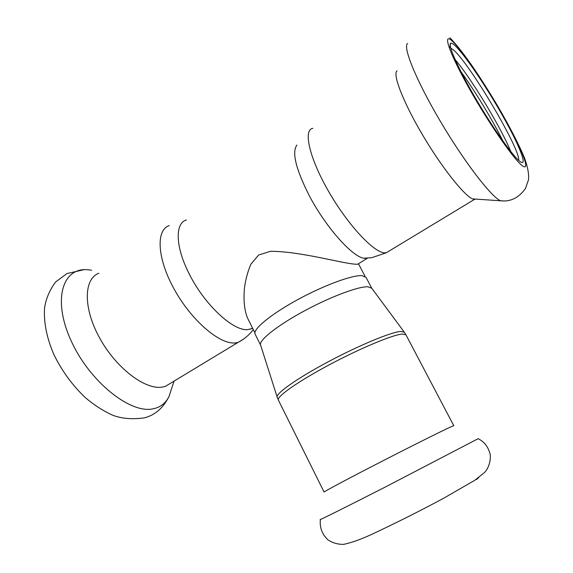<?xml version="1.0" encoding="UTF-8"?>
<svg xmlns="http://www.w3.org/2000/svg" width="573" height="573" viewBox="0 0 573 573"><rect width="100%" height="100%" fill="white"/><g stroke="black" fill="none" stroke-linecap="round" stroke-linejoin="round"><path stroke-width="0.86" d="M254.906 332.82L247.493 317.965C244.399 310.337 243.375 300.445 244.435 288.298C245.48 280.032 247.593 272.053 250.781 264.361L258.609 255.014L270.614 251.282C300.603 251.325 342.826 263.644 355.618 264.189L357.509 264.289L358.404 263.752M186.375 219.939C175.052 223.255 175.281 245.989 188.481 272.411C203.659 304.019 233.247 331.566 248.023 329.597L252.679 328.358M357.509 264.296L367.157 258.437L363.611 258.222C351.371 256.067 324.733 225.783 308.582 194.326C295.668 168.398 291.779 151.981 296.9 145.069M171.485 382.678L165.49 386.302L162.302 387.083C145.399 390.134 116.434 368.418 99.831 338.349C83.056 308.331 83.543 278.958 98.843 273.257M520.649 161.951C527.934 166.578 518.629 143.887 502.113 114.793C485.689 85.757 464.237 54.027 454.79 45.367C452.749 43.505 451.374 42.803 450.65 43.254C447.563 44.837 458.88 70.042 476.815 100.433C494.707 130.809 514.303 158.048 520.613 161.93L520.649 161.951M518.651 160.368C521.093 150.455 470.01 63.875 453.53 50.001L450.722 48.075M397.053 70.794C392.319 73.888 403.063 101.894 422.322 134.512C441.518 167.123 463.987 195.443 472.575 198.888L474.494 199.404L475.834 199.103M510.744 151.487C501.49 128.338 471.622 78.902 455.098 59.542M502.922 141.022C492.451 119.864 474.967 90.957 460.893 71.596M453.795 425.71L450.958 426.828C442.42 430.667 410.304 446.711 378.567 463.048C346.78 479.4 323.53 491.835 324.11 492.071L278.356 400.054C276.308 396.845 297.695 381.675 328.68 365.13C359.6 348.577 392.254 334.926 402.174 334.045L405.928 334.775L453.795 425.71M260.6 345.111L255.128 334.138C252.492 329.575 270.22 314.713 296.8 300.137C323.33 285.54 352.302 274.854 362.05 275.649L366.054 277.375L371.748 288.233L367.887 286.779C358.311 286.292 329.59 297.122 303.045 311.619C276.451 326.101 258.394 340.699 260.593 345.089L277.131 396.982M171.778 388.064L168.999 396.502C165.676 403.22 160.376 407.331 153.098 408.828C130.572 414.014 90.147 382.248 71.424 341.465C52.387 300.739 61.999 267.763 87.139 269.697L91.616 270.191M243.246 339.288L238.074 342.403L235.224 342.933C220.025 344.731 191.962 321.066 174.643 290.01C157.16 258.989 155.591 229.988 169.214 225.597M452.462 41.249C441.962 31.264 448.824 52.286 469.287 88.593C489.636 124.821 515.707 162.066 523.085 166.263C530.791 171.041 520.735 146.631 503.108 115.588C485.575 84.611 462.676 50.696 452.462 41.249M407.725 43.462C402.282 46.069 415.962 80.005 439.992 120.71C463.951 161.414 491.061 196.668 500.444 200.736L503.896 200.958M312.815 128.338C303.06 129.77 309.277 157.697 328.229 190.759C347.073 223.821 372.858 251.755 384.118 252.8L386.195 252.808L389.604 250.752M405.928 334.775L404.316 332.204L400.548 331.438C390.621 332.24 358.111 345.755 327.333 362.243C296.499 378.724 275.198 393.923 277.217 397.247L278.356 400.054M478.727 477.538L476.442 479.544M478.147 438.689L384.626 487.379C344.359 507.907 317.048 521.494 320.393 519.41M83.808 269.725L66.919 273.572L55.481 282.095C49.299 290.704 45.647 299.529 44.515 308.546C43.72 323.043 46.886 338.457 54.02 354.794C62.027 371.118 72.499 385.428 85.441 397.719C94.158 405.097 103.226 410.927 112.645 415.21C121.691 418.655 132.284 419.536 144.432 417.853C155.061 415.074 163.255 407.962 168.999 396.502L174.063 381.117M253.295 329.597C249.248 334.954 244.177 339.216 238.074 342.403L165.49 386.302M449.955 37.768C463.987 52.501 480.36 77.162 497.006 104.852C508.982 125.322 518.809 144.195 524.51 157.955C527.805 167.209 529.13 174.514 528.485 179.865L525.377 188.632C519.188 197.162 511.732 201.266 503.015 200.951L472.575 198.888M474.494 199.404L386.195 252.808L371.705 257.707L363.611 258.222M371.734 288.212L404.151 331.982M320.371 519.539C319.569 527.404 322.026 534.115 327.727 539.659C332.483 542.91 337.819 544.472 343.728 544.35C351.657 542.631 360.754 539.408 371.025 534.681C395.384 523.321 419.701 511.116 443.982 498.059L474.738 480.317L484.185 472.789C489.471 467.998 491.627 457.075 489.621 452.52C487.738 446.245 483.956 441.654 478.262 438.746M449.569 48.096L450.65 43.254M252.521 328.05L250.752 329.131M365.116 276.422L358.562 263.924"/></g></svg>

